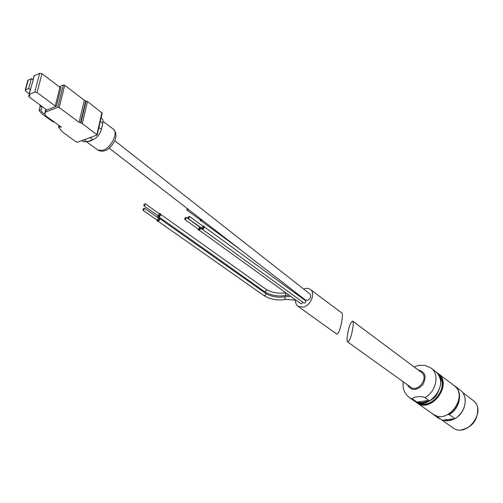 <?xml version="1.0" encoding="UTF-8"?>
<svg xmlns="http://www.w3.org/2000/svg" width="503" height="503" viewBox="0 0 503 503"><rect width="100%" height="100%" fill="white"/><g stroke="black" fill="none" stroke-linecap="round" stroke-linejoin="round"><path stroke-width="0.75" d="M350.987 322.618C348.321 327.315 345.932 341.21 347.667 341.933C349.874 340.852 351.698 335.545 353.144 326.007C353.389 323.209 353.232 321.574 352.685 321.096L350.987 322.618M347.667 341.933L410.725 387.165C418.024 392.937 429.216 377.571 421.464 372.421L352.685 321.096M428.864 400.394L416.943 402.067C420.791 403.129 424.765 402.576 428.864 400.394L424.928 397.571C436.334 391.768 439.867 374.031 430.996 368.045L435.636 371.572C451.021 381.947 428.87 412.359 414.239 400.948L409.473 397.596L412.976 399.269C411.102 397.03 420.879 395.628 424.928 397.571M416.943 402.067L412.976 399.269M430.996 368.045L424.815 365.304L418.754 365.36L414.07 366.901M447.701 414.629L449.198 414.51L454.913 418.609L454.561 418.735L442.231 420.244L436.434 416.176L437.094 416.012M433.07 414.183C447.62 425.507 469.23 395.842 453.951 385.518L438.05 373.415C453.423 383.776 431.341 414.095 416.723 402.696L433.07 414.183M452.404 419.005L444.866 419.967M54.563 122.26L52.67 121.632L42.051 113.942L39.177 110.578L41.076 109.817C41.246 111.471 42.56 112.961 45.031 114.288M41.944 106.447L41.076 109.817M40.297 105.24L39.177 110.578M30.199 90.182L33.204 80.002L31.362 78.619L28.734 88.434L30.595 89.804M29.325 95.205L29.256 94.382L34.764 92.106L37.046 92.533L55.255 106.014L56.38 106.221L46.282 110.226L46.245 109.591L28.967 96.802L28.734 96.293L29.991 95.696L29.325 95.205M114.753 140.708L310.005 294.029C311.495 296.588 310.609 298.707 307.352 300.379L305.447 300.008L109.201 148.159M303.636 289.024C306.22 288.03 308.433 288.169 310.276 289.445C315.947 293.048 310.659 305.943 302.963 307.157L297.996 306.302C296.179 304.919 295.368 302.819 295.557 299.995M301.115 297.512L301.549 296.984M204.306 226.878L305.535 300.731L305.862 301.379L305.503 302.46L304.774 303.045L303.906 302.988L202.489 229.381M302.793 302.184L301.511 303.755L300.844 303.636L199.295 230.261M202.244 220.151L201.187 220.848L200.339 220.748L199.98 219.88M202.332 220.22L200.389 220.779M188.348 209.399L186.902 210.059L200.093 219.742L201.275 219.402M310.276 289.445L341.87 313.023C343.53 313.646 341.009 328.088 338.431 332.709L336.872 334.187L297.996 306.302M144.455 205.997L143.933 205.953C143.638 204.708 144.122 204.017 145.405 203.878L144.455 205.997M159.413 213.524L160.237 213.599C160.872 214.787 160.394 215.862 158.81 216.818L158.011 216.736L157.665 215.988M160.287 213.637L160.338 213.668C160.973 214.856 160.495 215.932 158.91 216.887L158.061 216.768M143.594 210.355L143.072 210.304C142.77 209.059 143.261 208.368 144.543 208.223L143.594 210.355M158.583 217.83L159.413 217.906C160.055 219.101 159.577 220.176 157.986 221.138L157.194 221.056L156.842 220.301M159.47 217.944L159.514 217.975C160.155 219.17 159.677 220.245 158.087 221.207L157.244 221.087M188.223 209.298L187.047 209.858L187.248 208.544M186.902 210.059L187.122 208.449M188.669 218.403L188.128 218.245L188.103 217.554L189.298 216.636L188.669 218.403M188.631 218.623L188.078 218.56C187.757 217.277 188.254 216.592 189.574 216.491L188.631 218.623M202.715 226.073L203.853 226.073C204.52 227.287 204.048 228.362 202.439 229.299L201.59 229.198L201.238 228.111M203.897 226.111L203.948 226.143C204.614 227.362 204.143 228.431 202.533 229.368L201.634 229.223M188.078 218.56L201.892 228.249L202.835 226.149L189.574 216.491M185.462 219.321L185.022 219.27L186.211 217.617L185.462 219.321M185.425 219.534L184.871 219.471C184.551 218.201 185.047 217.51 186.362 217.415L185.425 219.534M201.011 227.947L199.238 230.179L198.402 230.078L198.044 228.997M201.106 228.016L199.339 230.248L198.446 230.11M198.132 229.06L198.691 229.135L199.622 227.029L186.362 217.415M103.046 121.368L113.301 129.145C118.582 132.622 111.213 147.819 102.996 150.284L97.878 150.057L86.717 141.921M81.976 140.607L83.366 141.62L87.094 141.802L92.873 139.708C97.085 137.74 99.94 134.295 101.436 129.365L103.046 121.399L102.574 119.173L101.116 117.702M83.228 140.148L91.433 137.162M44.937 112.835L45.465 112.15L57.776 107.284L59.178 107.548L79.078 122.298L82.291 123.537L97.186 134.949L77.569 142.211L76.23 141.965L62.454 131.968L58.524 127.121L59.027 126.756L61.353 127.184L45.396 115.608L44.937 112.835M59.184 86.755L63.347 85.045L64.736 85.309L84.322 100.286L79.078 122.298M97.211 134.835L102.159 113.131L87.497 101.537L84.322 100.286M33.997 75.928L39.731 73.268L41.994 73.696L59.958 87.346L55.255 106.014M56.38 106.221L61.07 87.553L59.958 87.346M27.784 80.474L31.362 78.619M29.256 93.715L25.678 91.087L25.207 90.056L28.734 88.434M40.158 106.799L41.623 106.215M407.336 384.732C411.247 391.007 416.409 391.007 422.841 384.726C426.884 376.703 425.324 371.78 418.163 369.957M454.913 418.609C465.835 412.825 468.783 395.861 460.075 389.944C468.827 395.899 465.847 412.888 454.901 418.647M449.198 414.51C460.182 408.662 463.188 391.592 454.46 385.663L460.075 389.944M431.687 413.215L436.434 416.176M448.663 414.503C459.849 408.882 463.03 391.529 454.14 385.663M433.19 414.265L436.78 416.05M461.804 429.788C472.845 426.827 478.101 419.647 477.586 408.235M472.763 400.168C487.721 410.316 467.01 438.754 452.731 427.676C466.96 438.742 487.69 410.278 472.763 400.168L462.483 392.353M443.124 420.194C446.897 421.281 450.77 420.785 454.743 418.703M457.604 416.798L461.333 412.894L463.929 408.159M443.319 420.168L448.594 420.571L454.398 418.754M416.17 402.042C430.643 414.673 453.756 383.11 437.333 373.132M418.2 402.752C431.939 411.177 450.814 385.399 438.629 374.854M419.112 402.953C432.398 409.599 449.449 386.317 439.094 375.666M40.165 105.146L40.039 105.649M30.457 89.861L29.256 94.382M29.193 95.098L28.91 96.142M201.766 219.78L200.98 220.289L200.049 219.71M289.036 295.104L286.459 295.418C285.276 294.852 285.044 293.959 285.767 292.74C278.366 293.878 271.815 292.74 266.106 289.332L266.42 289.967L266.062 291.048L264.509 291.602C270.897 295.462 278.184 296.745 286.364 295.443M295.984 300.128L285.949 299.43C284.767 298.857 284.535 297.965 285.264 296.745L285.358 296.726M285.855 299.455C277.669 300.737 270.369 299.461 263.968 295.613L265.521 295.06L265.88 294.186L265.565 293.337C271.287 296.732 277.857 297.87 285.264 296.745L290.784 296.368M145.405 203.878L159.181 213.668L158.25 215.768L143.933 205.953M159.168 213.662C160.344 214.177 160.155 215.045 158.596 216.252L157.716 215.705M144.543 208.223L158.357 217.981L157.426 220.088L156.911 220.031L157.779 220.572C159.338 219.358 159.526 218.491 158.344 217.969M202.772 226.117C203.985 226.671 203.809 227.545 202.231 228.733L201.288 228.148M200.383 227.494L199.031 229.62L198.1 229.035M93.269 139.551L90.377 141.047L87.761 141.557M102.568 124.367L101.468 129.221M84.403 139.84L87.094 141.802M90.188 137.734L92.873 139.708M98.896 127.454L101.436 129.365M100.292 121.336L102.819 123.254M46.144 109.516L45.465 112.15M46.408 109.748L46.282 110.226M63.347 85.045L57.776 107.284M64.736 85.309L59.178 107.548M85.686 100.87L80.461 122.877M86.132 100.952L80.914 122.958M87.497 101.537L82.291 123.537M101.914 112.578L96.941 134.408M59.216 125.637L58.926 126.794M59.291 125.693L59.027 126.756M34.261 75.601L33.11 79.927M39.731 73.268L34.764 92.106M41.994 73.696L37.046 92.533M28.199 79.964L25.565 89.76M403.192 381.764C402.356 388.486 404.45 393.767 409.473 397.596M439.144 418.685L431.681 413.208M452.731 427.676L442.093 420.194M414.239 400.948C419.936 404.355 426.047 403.72 432.58 399.036C435.925 397.131 438.622 392.277 440.678 384.455C440.886 378.998 439.207 374.704 435.636 371.572M40.152 105.14L40.007 105.699M30.23 90.05L29.029 94.57M29.086 94.966L28.734 96.293M296.789 293.306L294.632 292.777M158.891 216.894L264.509 291.602M160.683 214.379L266.106 289.332M143.072 210.304L156.911 220.031M158.074 221.213L263.968 295.613M159.866 218.686L265.565 293.337M201.225 220.936L240.069 249.419M184.871 219.471L198.151 229.091M97.878 150.057C100.455 151.422 102.889 151.585 105.184 150.554C108.547 149.982 114.514 142.997 115.357 139.048C116.583 135.049 115.929 131.773 113.389 129.221M45.83 109.289L45 112.534M58.939 125.436L58.524 127.121M34.034 75.796L32.959 79.814M27.841 80.26L25.207 90.056"/></g></svg>
